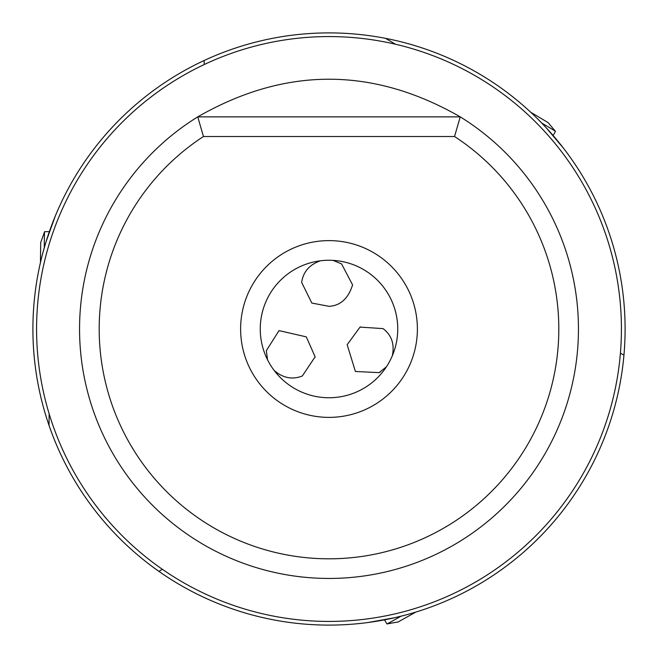 <?xml version="1.0" encoding="UTF-8"?>
<svg xmlns="http://www.w3.org/2000/svg" width="658" height="658" viewBox="0 0 658 658"><rect width="100%" height="100%" fill="white"/><g stroke="black" fill="none" stroke-linecap="round" stroke-linejoin="round"><path stroke-width="0.99" d="M625.1 329A296.1 296.1 0 0 0 329.164 32.9A296.1 296.1 0 0 0 32.9 329A296.1 296.1 0 0 0 328.836 625.1A296.1 296.1 0 0 0 625.1 329M79.552 329A249.448 249.448 0 0 0 329 578.448A249.448 249.448 0 0 0 460.246 116.869C372.765 66.68 285.268 66.68 197.754 116.869L460.246 116.869L197.754 116.869A249.448 249.448 0 0 0 79.552 329M197.754 116.869L203.462 136.51A229.806 229.806 0 0 0 155.658 479.879A229.806 229.806 0 0 0 502.342 479.879A229.806 229.806 0 0 0 454.538 136.51L203.462 136.51M460.246 116.869L454.538 136.51M329 240.614A88.386 88.386 0 0 1 417.386 329A88.386 88.386 0 0 1 329 417.386A88.386 88.386 0 0 1 240.614 329A88.386 88.386 0 0 1 329 240.614M329 260.255A68.745 68.745 0 0 1 397.745 329A68.745 68.745 0 0 1 329 397.745A68.745 68.745 0 0 1 260.255 329A68.745 68.745 0 0 1 329 260.255M386.427 366.794L379.197 372.634L355.402 371.482L347.169 344.71L360.033 327.1L383.046 328.613C391.65 335.152 394.742 344.216 392.308 355.805A68.745 68.745 0 0 0 333.022 260.371L341.568 263.891L352.589 284.889C348.296 298.526 340.433 305.674 329 306.324L311.843 303.067L301.644 282.389C303.264 271.738 309.573 264.532 320.561 260.774A68.745 68.745 0 0 0 267.559 359.836L266.334 350.673L279.008 330.62L306.307 336.871L315.124 356.825L302.318 375.998C292.308 379.913 282.915 378.054 274.131 370.421M272.782 368.562L271.77 367.09M271.54 366.745L270.454 365.026M268.119 360.929L267.576 359.868M322.461 260.568L324.155 260.428M325.981 260.321L327.569 260.272M373.925 621.67L388.919 618.972M367.937 622.526L394.964 617.656L405.46 615.074M403.593 615.551L400.409 616.357M394.504 617.763L389.725 618.808M162.337 569.277L158.948 571.399A296.1 296.1 0 0 1 49.021 425.381L49.153 413.808M53.076 221.573L47.919 235.901M204.251 64.525L204.103 60.528M55.33 215.956L46.035 241.79L43.041 252.17M43.543 250.32L44.44 247.137M46.142 241.437L47.656 236.683M391.37 357.911L390.597 359.515M390.416 359.885L389.478 361.694M620.42 353.198L623.949 355.073M563.733 148.511L546.008 127.545L538.515 119.748M539.864 121.13L542.167 123.49M546.272 127.833L549.619 131.51M559.999 143.757L550.162 132.118M395.474 44.234L385.522 38.345M40.434 262.641L40.706 242.489L44.612 231.698A36.338 0.444 -90.1 0 1 44.629 231.674L49.35 231.674M44.275 247.704A36.338 0.444 -90.1 0 1 44.612 231.698M530.759 112.271L548.065 122.585L555.459 131.361A36.338 0.444 29.9 0 1 555.467 131.386L553.115 135.482M541.764 123.071A36.338 0.444 29.9 0 1 555.459 131.361M415.815 612.088L398.23 621.925L386.929 623.94A36.338 0.444 149.9 0 1 386.904 623.932L384.535 619.844M400.952 616.225A36.338 0.444 149.9 0 1 386.929 623.94M36.577 329A292.423 292.423 0 0 1 36.585 328.679A292.423 292.423 0 0 1 329.156 36.577A292.423 292.423 0 0 1 621.423 329A292.423 292.423 0 0 1 621.415 329.321A292.423 292.423 0 0 1 328.844 621.423A292.423 292.423 0 0 1 36.577 329M315.1 357.294L315.116 356.825M380.595 371.811L379.164 372.576M360.452 326.886L360.041 327.108"/></g></svg>
